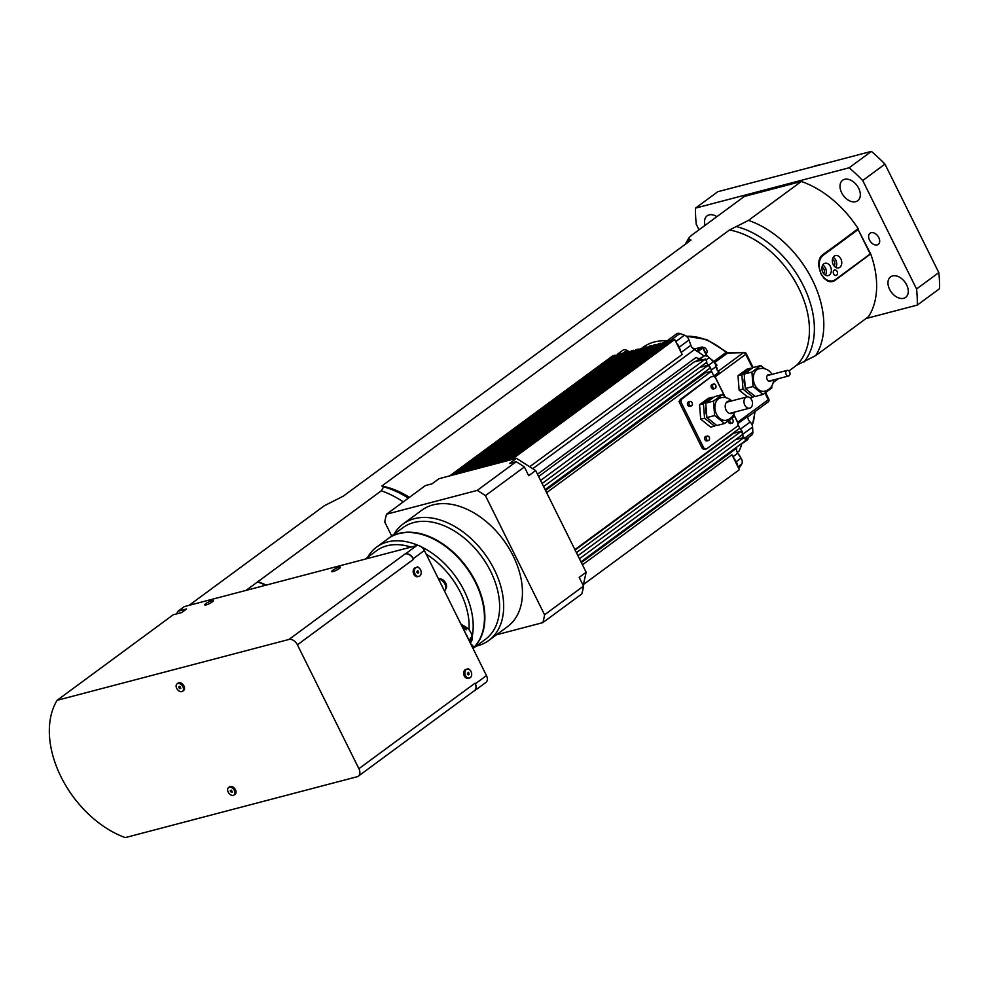 <?xml version="1.0" encoding="UTF-8"?>
<svg xmlns="http://www.w3.org/2000/svg" width="989" height="989" viewBox="0 0 989 989"><rect width="100%" height="100%" fill="white"/><g stroke="black" fill="none" stroke-linecap="round" stroke-linejoin="round"><path stroke-width="1.48" d="M866.043 318.532L917.298 305.082A138.806 92.336 -126.4 0 0 916.556 288.986L862.717 180.517A138.806 92.336 -126.4 0 0 849.143 167.784L695.514 208.11A138.806 92.336 -126.4 0 0 696.256 224.206L699.038 229.807M877.181 244.913A6.935 4.611 53.6 0 1 869.937 240.809A6.935 4.611 53.6 0 1 870.036 233.219A6.935 4.611 53.6 0 1 877.861 236.074A6.935 4.611 53.6 0 1 878.269 244.394A6.935 4.611 53.6 0 1 877.181 244.913M903.686 298.307A12.721 8.468 53.6 0 1 890.397 290.778A12.721 8.468 53.6 0 1 890.582 276.871A12.721 8.468 53.6 0 1 904.947 282.1A12.721 8.468 53.6 0 1 905.677 297.368A12.721 8.468 53.6 0 1 903.686 298.307M855.72 201.694A12.721 8.468 53.6 0 1 842.443 194.165A12.721 8.468 53.6 0 1 842.628 180.258A12.721 8.468 53.6 0 1 856.981 185.487A12.721 8.468 53.6 0 1 857.71 200.742A12.721 8.468 53.6 0 1 855.72 201.694M705.033 225.393A12.721 8.468 53.6 0 1 707.135 215.825A12.721 8.468 53.6 0 1 716.889 216.653M685.142 244.407L689.061 237.632L691.509 235.345L744.346 196.44L801.313 181.482A87.91 58.475 53.6 0 1 858.131 228.644L820.635 256.819L818.991 260.589L818.645 265.509L820.944 273.768L823.911 278.181L827.558 280.987L831.452 281.741L834.877 280.48M828.918 281.494A14.464 10.434 75.3 0 0 832.676 281.457A14.464 10.434 75.3 0 0 835.322 280.184L870.332 254.148L857.958 229.225L870.753 254.074A87.91 58.475 53.6 0 1 868.466 316.752L815.628 355.657L796.652 365.262L788.913 370.949M870.753 254.074L870.097 254.556M689.061 237.632L689.135 239.264L690.99 240.104L343.282 496.157L324.305 505.762L189.06 605.355M509.52 463.482L516.159 461.739A101.212 67.326 53.6 0 1 524.368 466.956L485.426 495.637L544.58 614.787L583.522 586.106L579.183 577.391L586.143 572.26L535.655 470.566L516.468 458.352L509.52 463.482M535.655 470.566L528.707 475.684L524.368 466.956M391.693 535.989L384.783 522.056A101.212 67.326 -126.4 0 1 386.514 514.218L425.455 485.537L432.094 483.794L439.042 478.676L516.468 458.352M583.522 586.106A101.212 67.326 53.6 0 1 581.792 593.944L542.85 622.625A101.212 67.326 -126.4 0 0 544.58 614.787M496.453 634.802L542.85 622.625M485.426 495.637A101.212 67.326 -126.4 0 0 477.217 490.408L516.159 461.739M386.514 514.218L477.217 490.408M393.906 534.357A72.296 48.09 53.6 0 1 403.03 524.034L421.809 510.213A72.296 48.09 53.6 0 1 503.401 539.907A72.296 48.09 53.6 0 1 507.542 626.63L488.776 640.464A72.296 48.09 53.6 0 1 477.452 645.817A72.296 48.09 53.6 0 1 476.216 646.114M365.114 559.144L376.562 550.712A66.51 44.245 53.6 0 1 411.065 547.09M426.197 554.174A66.51 44.245 53.6 0 1 469.046 629.783M367.685 557.252A69.403 46.162 53.6 0 1 376.586 547.102A69.403 46.162 53.6 0 1 418.631 545.594M421.227 546.781A69.403 46.162 53.6 0 1 471.988 637.571A9.26 6.157 -126.4 0 0 466.314 627.31M376.586 547.102L387.849 538.807A69.403 46.162 53.6 0 1 443.443 544.927A69.403 46.162 53.6 0 1 480.815 595.675A69.403 46.162 53.6 0 1 473.508 647.721M443.505 544.976A69.057 45.939 53.6 0 1 443.579 545.026A69.057 45.939 53.6 0 1 480.765 595.514A69.057 45.939 53.6 0 1 480.79 595.601M388.059 538.659A69.403 46.162 53.6 0 1 388.269 538.498A69.403 46.162 53.6 0 1 464.867 564.731A69.403 46.162 53.6 0 1 473.496 647.82M388.269 538.498L403.005 527.644A69.403 46.162 53.6 0 1 481.334 556.152A69.403 46.162 53.6 0 1 485.315 639.413L473.471 648.129M403.03 524.034A72.296 48.09 53.6 0 1 484.622 553.729A72.296 48.09 53.6 0 1 488.776 640.464M416.962 572.458L417.667 570.554L418.681 572.594L417.877 573.187L416.962 572.458M417.519 572.903L418.681 572.594M416.913 571.716L418.57 571.283M418.94 576.352L417.778 576.649A4.624 3.338 -104.7 0 1 413.377 573.027A4.624 3.338 -104.7 0 1 415.429 567.698L416.592 567.402A4.624 3.338 75.3 0 0 414.539 572.718A4.624 3.338 75.3 0 0 418.94 576.352A4.624 3.338 75.3 0 0 419.793 575.944A4.624 3.338 75.3 0 0 420.807 570.406A4.624 3.338 75.3 0 0 416.592 567.402M180.196 686.848L178.91 687.8L178.861 686.663L179.751 686.428L180.764 688.455L178.91 687.8M180.74 688.047L179.862 688.69M177.068 683.832L178.107 683.065A4.624 3.078 53.6 0 1 183.336 684.969A4.624 3.078 53.6 0 1 183.595 690.52L182.557 691.286A4.624 3.078 -126.4 0 0 182.285 685.736A4.624 3.078 -126.4 0 0 177.068 683.832A4.624 3.078 -126.4 0 0 176.994 688.888A4.624 3.078 -126.4 0 0 181.828 691.632A4.624 3.078 -126.4 0 0 182.557 691.286M231.698 790.582L230.412 791.534L230.35 790.396L231.253 790.162L232.254 792.201L230.412 791.534M232.242 791.793L231.364 792.436M228.558 787.578L229.609 786.799A4.624 3.078 53.6 0 1 234.826 788.703A4.624 3.078 53.6 0 1 235.098 794.254L234.047 795.02A4.624 3.078 -126.4 0 0 233.787 789.469A4.624 3.078 -126.4 0 0 228.558 787.578A4.624 3.078 -126.4 0 0 228.496 792.622A4.624 3.078 -126.4 0 0 233.33 795.366A4.624 3.078 -126.4 0 0 234.047 795.02M438.572 579.121A6.935 4.611 53.6 0 1 441.749 580.358A6.935 4.611 53.6 0 1 445.483 585.426A6.935 4.611 53.6 0 1 444.432 590.915M441.91 580.469A6.132 4.08 53.6 0 1 442.071 580.58A6.132 4.08 53.6 0 1 445.371 585.055A6.132 4.08 53.6 0 1 445.421 585.241M438.56 579.084A6.132 4.08 53.6 0 1 445.013 581.94A6.132 4.08 53.6 0 1 445.705 588.912M461.69 625.678A3.474 2.312 53.6 0 1 462.32 626.667L462.209 626.742M472.791 648.055A3.474 2.312 53.6 0 0 472.421 647.004L462.32 626.667M467.574 637.237A10.409 6.923 -126.4 0 0 466.066 634.209M469.614 641.342A9.26 6.157 -126.4 0 0 470.257 638.103L472.223 637.682A10.409 6.923 53.6 0 1 470.331 642.801M471.184 638.449A10.409 6.923 53.6 0 1 470.195 642.529M463.371 626.939A10.409 6.923 53.6 0 1 466.573 629.152L466.153 629.845A9.26 6.157 -126.4 0 0 463.359 627.891M462.852 625.567A10.409 6.923 53.6 0 1 467.612 628.386M470.257 638.103L472.223 637.682M466.573 629.152L466.153 629.845M473.929 691.039A6.935 4.611 -126.4 0 0 474.807 690.594L485.933 682.398A6.935 4.611 -126.4 0 0 486.464 675.586L424.368 550.49A6.935 4.611 -126.4 0 0 416.69 545.607L184.35 606.591L178.094 611.202A90.222 60.02 -126.4 0 0 176.574 613.909M424.368 550.49L413.241 558.686L413.538 559.292A7.64 5.081 -126.4 0 0 405.094 553.927L288.961 639.45L57.102 700.311A90.222 60.02 -126.4 0 0 125.257 837.609L357.128 776.748A7.64 5.081 -126.4 0 0 358.315 776.18A7.64 5.081 -126.4 0 0 358.896 768.688L297.405 644.816A7.64 5.081 -126.4 0 0 288.961 639.45M413.241 558.686A6.935 4.611 -126.4 0 0 405.564 553.803L405.094 553.927M358.315 776.18L474.448 690.656A7.64 5.081 -126.4 0 0 475.029 683.176L358.896 768.688M474.807 690.594A6.935 4.611 -126.4 0 0 475.338 683.782L475.029 683.176M265.707 585.241A87.91 58.475 -126.4 0 0 257.511 581.952L381.284 490.804A87.91 58.475 53.6 0 1 403.24 501.905M257.511 581.952L246.038 590.408M417.531 567.34L417.247 566.746A5.786 4.179 -104.7 0 1 418.78 567.785M468.02 669.034L467.723 668.453A5.786 4.179 -104.7 0 1 469.268 669.491M339.264 568.564A4.846 0.927 153.6 0 1 334.665 571.036A4.846 0.927 153.6 0 1 331.686 571.568A4.846 0.927 153.6 0 1 335.617 568.588A4.846 0.927 153.6 0 1 340.364 567.266A4.846 0.927 153.6 0 1 339.264 568.564M212.301 601.893A4.846 0.927 153.6 0 1 207.69 604.366A4.846 0.927 153.6 0 1 204.711 604.897A4.846 0.927 153.6 0 1 208.642 601.918A4.846 0.927 153.6 0 1 213.389 600.595A4.846 0.927 153.6 0 1 212.301 601.893M178.094 611.202L186.562 608.977L181.704 612.562L173.223 614.787L57.102 700.311M409.434 497.343A82.124 54.63 -126.4 0 0 381.803 486.044L729.499 229.992L748.475 220.399L801.313 181.482M773.188 382.545L778.479 378.639M381.803 486.044L383.658 486.885L381.284 490.804M729.499 229.992A82.124 54.63 53.6 0 1 798.791 288.256A82.124 54.63 53.6 0 1 796.652 365.262M266.276 585.092A87.91 58.475 -126.4 0 0 257.857 581.693M813.106 166.696A69.403 46.162 53.6 0 1 821.426 164.508M695.514 208.11L717.767 191.718L871.396 151.391A138.806 92.336 53.6 0 1 884.97 164.125L938.808 272.593A138.806 92.336 53.6 0 1 939.55 288.689L917.298 305.082M871.396 151.391L849.143 167.784M884.97 164.125L862.717 180.517M938.808 272.593L916.556 288.986M473.274 647.795A2.312 1.533 -126.4 0 0 471.221 644.581M857.958 229.225L822.7 254.754A14.464 10.434 75.3 0 0 819.708 258.45M870.221 253.963L835.445 279.566A13.883 10.014 -104.7 0 1 821.043 273.508A13.883 10.014 -104.7 0 1 823.33 255.162L858.106 229.559M833.653 273.953A2.843 2.052 -104.7 0 1 834.642 269.948A2.843 2.052 -104.7 0 1 837.349 272.173A2.843 2.052 -104.7 0 1 836.088 275.449A2.843 2.052 -104.7 0 1 833.653 273.953M840.873 258.92A6.367 4.586 -104.7 0 1 838.66 267.883A6.367 4.586 -104.7 0 1 832.602 262.901A6.367 4.586 -104.7 0 1 835.433 255.582A6.367 4.586 -104.7 0 1 840.873 258.92M830.439 266.597A6.367 4.586 -104.7 0 1 828.226 275.572A6.367 4.586 -104.7 0 1 822.168 270.578A6.367 4.586 -104.7 0 1 824.999 263.259A6.367 4.586 -104.7 0 1 830.439 266.597M825.432 275.152A6.367 4.586 75.3 0 0 825.407 267.92A6.367 4.586 75.3 0 0 822.761 265.003M823.689 273.656A3.82 2.757 75.3 0 0 823.874 269.045A3.82 2.757 75.3 0 0 821.983 267.154M835.853 267.463A6.367 4.586 75.3 0 0 835.829 260.243A6.367 4.586 75.3 0 0 833.195 257.325M834.123 265.979A3.82 2.757 75.3 0 0 834.308 261.368A3.82 2.757 75.3 0 0 832.417 259.477M469.429 678.046L468.267 678.355A4.624 3.338 -104.7 0 1 463.866 674.721A4.624 3.338 -104.7 0 1 465.918 669.405L467.08 669.096A4.624 3.338 75.3 0 0 465.028 674.424A4.624 3.338 75.3 0 0 469.429 678.046A4.624 3.338 75.3 0 0 470.282 677.638A4.624 3.338 75.3 0 0 471.296 672.112A4.624 3.338 75.3 0 0 467.08 669.096M463.173 627.459A2.312 1.533 -126.4 0 0 460.961 624.207M467.451 674.164L468.156 672.26L469.157 674.3L468.366 674.881L467.451 674.164M467.389 673.422L469.058 672.977M467.995 674.597L469.157 674.3M786.131 374.46A2.893 2.089 75.3 0 0 788.604 375.981A2.893 2.089 75.3 0 0 789.89 372.655A2.893 2.089 75.3 0 0 787.133 370.393A2.893 2.089 75.3 0 0 786.131 374.46M751.714 399.976A5.786 4.179 75.3 0 0 746.769 396.948A5.786 4.179 75.3 0 0 744.21 403.599A5.786 4.179 75.3 0 0 749.711 408.136A5.786 4.179 75.3 0 0 751.714 399.976M583.213 585.513L586.143 572.26M680.086 403.784L681.631 403.376A3.474 2.51 -104.7 0 1 682.2 398.79L680.655 399.197A3.474 2.51 75.3 0 0 680.086 403.784L701.794 447.523A3.474 2.51 75.3 0 0 704.761 449.34L706.307 448.932A3.474 2.51 -104.7 0 1 703.34 447.115L701.794 447.523M712.105 376.772A3.474 2.51 -104.7 0 1 712.735 376.463L711.19 376.871A3.474 2.51 75.3 0 0 710.559 377.18L682.2 398.79M710.559 377.18L680.655 399.197M681.631 403.376L703.34 447.115M733.677 414.478L737.411 422.019A3.474 2.51 -104.7 0 1 736.842 426.605L706.937 448.623A3.474 2.51 -104.7 0 1 706.307 448.932M724.776 396.552L715.702 378.28A3.474 2.51 -104.7 0 0 712.735 376.463M714.899 388.529L713.353 388.937A2.312 1.669 -104.7 0 1 711.252 387.441A2.312 1.669 -104.7 0 1 711.759 384.672A2.312 1.669 -104.7 0 1 712.179 384.461L713.724 384.053A2.312 1.669 75.3 0 0 713.304 384.264A2.312 1.669 75.3 0 0 712.797 387.033A2.312 1.669 75.3 0 0 714.899 388.529A2.312 1.669 75.3 0 0 715.925 385.871A2.312 1.669 75.3 0 0 713.724 384.053M708.421 440.525L706.875 440.933A2.312 1.669 -104.7 0 1 704.774 439.425A2.312 1.669 -104.7 0 1 705.281 436.656A2.312 1.669 -104.7 0 1 705.701 436.458L707.246 436.05A2.312 1.669 75.3 0 0 706.826 436.248A2.312 1.669 75.3 0 0 706.319 439.017A2.312 1.669 75.3 0 0 708.421 440.525A2.312 1.669 75.3 0 0 709.447 437.867A2.312 1.669 75.3 0 0 707.246 436.05M691.262 405.947L689.704 406.355A2.312 1.669 -104.7 0 1 687.602 404.847A2.312 1.669 -104.7 0 1 688.109 402.078A2.312 1.669 -104.7 0 1 688.529 401.88L690.087 401.472A2.312 1.669 75.3 0 0 689.654 401.67A2.312 1.669 75.3 0 0 689.148 404.439A2.312 1.669 75.3 0 0 691.262 405.947A2.312 1.669 75.3 0 0 692.288 403.289A2.312 1.669 75.3 0 0 690.087 401.472M729.944 419.546A2.312 1.669 75.3 0 0 730.191 422.105A2.312 1.669 75.3 0 0 732.07 423.119L730.512 423.515A2.312 1.669 -104.7 0 1 728.213 420.82M714.528 426.123L710.658 427.137L700.694 419.2L699.557 404.761L708.384 398.258L712.253 397.244L703.426 403.747L704.564 418.186L714.528 426.123L716.135 424.936M546.633 492.67L711.499 371.258L713.254 374.794A5.786 3.845 -126.4 0 0 714.206 375.684L719.065 372.099A5.786 3.845 53.6 0 1 715.999 366.622A5.786 3.845 -126.4 0 0 713.477 361.628L709.2 357.585A5.786 3.845 -126.4 0 0 703.945 356.176L700.496 358.105A5.786 3.845 53.6 0 1 696.12 357.412L537.484 474.238M538.609 476.513L694.055 362.048L699.087 359.761A5.786 3.845 53.6 0 1 702.413 359.848L705.441 359.056L706.95 362.11L542.083 483.522M695.823 361.578L702.413 359.848M706.035 362.778L708.619 365.213A5.786 3.845 53.6 0 1 711.128 370.207A5.786 3.845 -126.4 0 0 711.314 371.308L711.499 371.258M699.668 367.463L708.47 365.164L709.978 368.205L545.112 489.617M704.527 372.223A72.296 48.09 53.6 0 1 705.206 372.915L711.314 371.308M511.659 459.625L674.733 339.524L676.711 343.504A5.786 3.845 53.6 0 1 679.258 347.151L688.987 339.981A5.786 3.845 -126.4 0 0 684.487 335.184L675.771 341.601M502.363 462.061L665.449 341.959L665.968 342.355A5.786 3.845 53.6 0 1 666.957 340.945A5.786 3.845 53.6 0 1 670.146 340.686L679.876 333.516L684.487 335.184M670.146 340.686L671.16 341.057M688.987 339.981L690.854 345.285L681.149 352.43M532.737 468.712L694.414 349.649A5.786 3.845 53.6 0 1 690.854 345.285M694.414 349.649A72.296 48.09 53.6 0 1 696.021 350.588A72.296 48.09 53.6 0 1 699.408 352.752A72.296 48.09 53.6 0 1 704.094 356.102M641.886 348.153L642.949 347.362A72.296 48.09 53.6 0 1 667.105 340.834M679.876 333.516A5.786 3.845 -126.4 0 0 676.699 333.775L666.957 340.945M629.956 351.96L626.902 350.304A5.786 3.845 -126.4 0 0 622.922 350.193L618.051 353.778A5.786 3.845 53.6 0 1 621.624 353.691M617.272 354.692L617.359 354.544A5.786 3.845 53.6 0 1 618.051 353.778M454.371 474.658L617.445 354.569L619.769 353.951L620.165 354.754M741.923 443.295A72.296 48.09 53.6 0 1 739.129 450.984L737.275 452.344M738.684 468.341L738.968 468.118A5.786 3.845 -126.4 0 0 739.661 467.364L741.762 463.94A5.786 3.845 -126.4 0 0 741.008 458.154L737.769 453.209A5.786 3.845 53.6 0 1 736.681 448.202L581.347 562.593M582.459 564.843L731.934 454.755L736.137 461.739A5.786 3.845 53.6 0 1 737.386 465.732L739.364 469.701L583.436 584.524M733.096 457.079L737.386 465.732M739.624 428.311A5.786 3.845 -126.4 0 0 740.415 429.189A5.786 3.845 53.6 0 1 742.863 434.196L752.592 427.038A5.786 3.845 -126.4 0 0 750.144 422.019A5.786 3.845 53.6 0 1 747.709 416.381L737.967 423.552A5.786 3.845 -126.4 0 0 738.004 424.677L739.772 428.212L574.906 549.624M752.592 427.038L752.852 432.131L744.692 438.139M745.471 439.697L751.665 435.135A5.786 3.845 -126.4 0 0 752.852 432.131M742.863 434.196L743.036 437.707L744.309 437.373L745.83 440.414L580.963 561.826M449.723 475.882L612.797 355.78L615.121 355.175L615.517 355.978M529.684 466.759L682.163 354.47L676.711 343.504M540.575 480.469L705.441 359.056M716.024 366.87A72.296 48.09 53.6 0 1 717.21 368.143L716.493 368.674M768.799 399.086L768.268 399.704A2.312 1.533 53.6 0 1 768.094 401.967L768.094 401.967A2.312 1.533 53.6 0 1 767.983 402.041L747.696 416.987L768.094 401.967A2.312 2.312 0 0 0 768.799 399.086L765.56 392.571M733.751 414.329L737.67 422.241A2.312 1.533 53.6 0 1 737.967 423.552M744.124 352.393A2.312 1.57 88.4 0 0 743.456 352.628A2.312 1.533 53.6 0 1 745.731 354.297L746.262 353.679A2.312 2.312 0 0 0 744.124 352.393L728.176 352.838A2.312 1.57 88.4 0 0 727.508 353.073L743.456 352.628L718.162 371.258M714.206 375.684A2.312 1.533 53.6 0 1 715.134 376.834L725.024 396.75M715.912 365.979L716.988 365.188L715.764 363.754A2.312 1.57 -91.6 0 1 715.368 363.952M702.672 347.683A1.162 0.841 75.3 0 0 701.473 347.188A1.162 0.766 53.6 0 1 702.746 347.992L702.672 347.683M696.021 350.588L697.294 350.254A1.162 0.766 53.6 0 1 698.58 351.07L699.408 352.752M693.907 349.327L695.168 349.661L694.241 349.08L701.473 347.188L697.294 350.254M747.597 438.201L747.684 438.51A1.162 0.766 53.6 0 1 747.412 439.734L743.555 442.578M743.654 442.021A1.162 0.766 53.6 0 1 743.234 442.8L742.22 443.072M575.116 550.057L733.751 433.244L741.28 431.266L742.801 434.319L577.935 555.719M576.414 552.678L741.28 431.266M579.443 558.773L744.309 437.373M735.519 439.672L743.036 437.707M452.047 475.264L615.121 355.175M456.683 474.052L619.769 353.951M459.007 473.434L622.093 353.345L624.418 352.739L624.813 353.543M461.331 472.829L624.418 352.739M463.656 472.223L626.742 352.121L629.053 351.515L629.461 352.319M465.98 471.605L629.053 351.515M468.304 470.999L631.378 350.91L633.702 350.291L634.11 351.107M470.628 470.393L633.702 350.291M472.952 469.775L636.026 349.686L638.35 349.08L638.746 349.883M475.264 469.169L638.35 349.08M477.588 468.563L640.674 348.462L643.258 348.4M479.912 467.945L642.998 347.856M481.458 467.55L644.544 347.448L646.868 346.842L647.263 347.646M483.782 466.932L646.868 346.842M486.106 466.326L649.192 346.237L651.516 345.618L651.912 346.422M488.43 465.72L651.516 345.618M490.754 465.102L653.828 345.013L656.152 344.407L656.56 345.21M493.078 464.496L656.152 344.407M495.402 463.89L658.476 343.789L660.8 343.183L661.196 343.987M497.727 463.272L660.8 343.183M500.051 462.667L663.125 342.577L665.449 341.959M504.687 461.443L667.773 341.353L670.097 340.748L670.493 341.551M507.011 460.837L670.097 340.748M509.335 460.231L672.421 340.129L674.733 339.524M543.604 486.563L708.47 365.164M545.545 490.482L705.206 372.915M747.523 396.849L739.129 390.161L737.992 375.721L746.819 369.218L750.7 368.205L741.861 374.707L742.999 389.147L752.975 397.084L754.57 395.897M679.258 347.151L681.001 352.146M713.254 374.794L714.169 376.648M679.653 400.953L678.998 401.447L679.789 403.055M702.19 448.165L703.241 449.105M678.998 401.447L679.616 401.287M712.982 397.813L712.253 397.244M706.715 415.343A10.409 7.516 -104.7 0 1 706.047 406.961M700.694 419.2L704.564 418.186M699.557 404.761L703.426 403.747M726.421 397.862L722.329 394.599L713.489 401.101L714.627 415.541L724.603 423.477L733.43 416.975L733.282 415.145M734.617 412.092A11.571 11.571 0 0 1 726.396 420.226A11.571 8.345 -104.7 0 1 716.506 414.156A11.571 8.345 -104.7 0 1 720.524 397.85A11.571 11.571 0 0 1 731.687 400.904M722.329 394.599L714.577 396.638L705.75 403.141L706.888 417.581L716.852 425.517L724.603 423.477M706.888 417.581L714.627 415.541M705.75 403.141L713.489 401.101M727.991 401.868A6.367 4.586 75.3 0 0 727.212 401.707M730.315 401.262A6.367 4.586 75.3 0 0 728.312 401.188A6.367 4.586 75.3 0 0 726.099 410.163A6.367 4.586 75.3 0 0 731.539 413.501A6.367 4.586 75.3 0 0 733.245 412.45M751.417 368.773L750.7 368.205M745.15 386.303A10.409 7.516 -104.7 0 1 744.482 377.922M739.129 390.161L742.999 389.147M737.992 375.721L741.861 374.707M750.07 397.838L752.975 397.084M764.856 368.823L760.764 365.559L751.924 372.062L753.062 386.501L763.038 394.438L771.865 387.935L771.729 386.106M773.46 379.949A11.571 11.571 0 0 1 764.831 391.187A11.571 8.345 -104.7 0 1 754.941 385.117A11.571 8.345 -104.7 0 1 758.959 368.81A11.571 11.571 0 0 1 772.001 374.361M760.764 365.559L753.025 367.599L744.185 374.102L745.323 388.541L755.287 396.478L763.038 394.438M744.185 374.102L751.924 372.062M745.323 388.541L753.062 386.501M771.358 380.505A3.474 2.51 -104.7 0 1 770.159 381.42A3.474 2.51 -104.7 0 1 767.192 379.603A3.474 2.51 -104.7 0 1 768.404 374.707A3.474 2.51 -104.7 0 1 769.887 374.918M710.868 359.168A4.92 3.276 53.6 0 1 713.588 361.739M738.449 454.248A4.92 3.276 53.6 0 1 740.316 457.091M702.87 347.473A3.474 2.312 53.6 0 1 706.492 349.525A3.474 2.312 53.6 0 1 706.43 353.32L705.973 353.654M732.07 423.119A2.312 1.669 75.3 0 0 733.146 420.684A2.312 1.669 75.3 0 0 731.23 418.594M486.464 675.586L475.338 683.782M416.69 545.607L405.564 553.803M736.953 226.716A84.807 56.422 53.6 0 1 803.377 285.722A84.807 56.422 53.6 0 1 804.094 361.974M815.628 355.657A87.91 58.475 -126.4 0 0 812.414 280.06A87.91 58.475 -126.4 0 0 748.475 220.399M686.007 243.776A84.807 56.422 53.6 0 1 689.135 239.264M408.296 498.172A84.807 56.422 -126.4 0 0 383.658 486.885M471.308 644.766A3.14 2.089 53.6 0 1 473.187 648.846M823.33 255.162L822.663 254.766M835.322 280.184L835.445 279.566M413.538 559.292L297.405 644.816M461.01 624.306A3.14 2.089 53.6 0 1 463.149 628.312M703.945 356.176L699.087 359.761M705.911 360.008L709.2 357.585M695.749 361.603L700.496 358.105M711.128 370.207L715.999 366.622M713.477 361.628L708.619 365.213M623.157 353.061L626.902 350.304M741.008 458.154L736.137 461.739M737.905 466.771L741.762 463.94M732.936 456.77L737.769 453.209M739.661 467.364L738.585 468.156M750.144 422.019L740.415 429.189M714.429 362.703L727.508 353.073A2.312 1.533 -126.4 0 1 726.037 352.455L728.176 352.838M764.954 393.029L768.268 399.704L737.67 422.241M715.134 376.834L745.731 354.297L752.518 367.97M716.988 365.188A2.312 1.533 53.6 0 1 715.492 364.558M686.477 336.359A60.144 40.017 53.6 0 1 726.037 352.455L713.539 361.653M754.718 411.82A60.144 40.017 53.6 0 1 752.209 425.208M698.58 351.07L702.746 347.992L706.752 356.065M692.794 348.375A66.51 44.245 53.6 0 1 694.241 349.08M747.523 438.189L745.632 440.018M473.224 648.932L473.286 646.571L471.11 644.358M832.676 281.457L831.65 281.717M463.198 628.435L463.186 626.235L460.837 623.96M746.262 353.679L753.148 367.562M726.816 352.158L706.603 339.536L686.267 336.186M755.163 411.498L752.308 425.493M707.271 356.263L703.006 347.683A1.162 1.162 0 0 0 701.683 347.077L694.439 348.981M692.312 347.844L694.599 348.944M743.419 442.726L747.597 439.648A1.162 1.162 0 0 0 747.944 438.201L747.82 437.966M729.548 413.427L749.711 408.136M726.606 402.239L746.769 396.948M787.133 370.393L767.204 375.622M788.604 375.981L768.676 381.21"/></g></svg>
